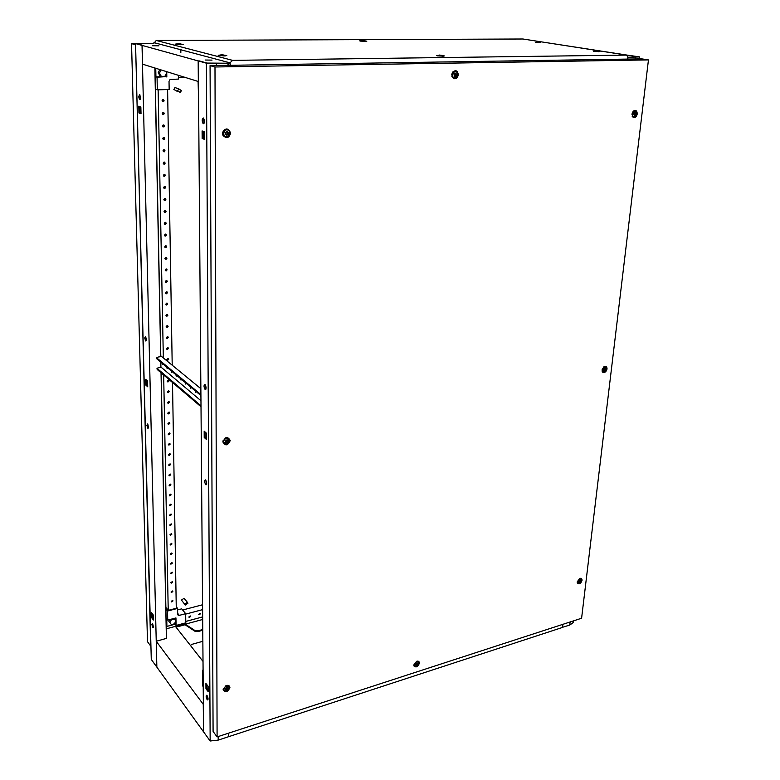 <?xml version="1.0" encoding="UTF-8"?>
<svg xmlns="http://www.w3.org/2000/svg" width="780" height="780" viewBox="0 0 780 780"><rect width="100%" height="100%" fill="white"/><g stroke="black" fill="none" stroke-linecap="round" stroke-linejoin="round"><path stroke-width="1.17" d="M202.683 619.486L175.705 626.759M562.702 624.39L562.351 627.49L228.716 736.661L228.716 733.122M203.56 731.698L203.258 704.301L156.244 641.277L156.858 667.134L203.473 731.728M203.014 661.43L175.403 626.369L166.208 628.846M157.189 640.887L156.244 641.277M202.771 630.25L198.12 631.527L194.854 631.205L185.825 625.258L185.816 624.536L176.036 627.169M185.816 624.536L194.844 630.474L198.11 630.796L202.761 629.518M198.12 631.527L198.11 630.796M194.854 631.205L194.844 630.474M212.033 60.109L205.13 60.031L212.033 60.109M158.925 45.815L152.519 45.737L158.925 45.815M228.286 65.325L228.286 63.229L230.012 63.209M627.803 57.632L627.637 59.075M153.387 43.3L136.832 43.68L143.12 45.415L142.126 45.415L142.574 64.174L198.334 81.51L198.169 60.918L142.126 45.415M627.91 57.349L639.6 56.901L627.754 55.185L638.43 56.842L627.919 57.252L638.371 56.833L538.931 41.486M199.241 60.938L198.169 60.918M199.241 60.908L207.08 63.073L228.286 63.229M538.883 41.477L538.327 41.389M205.072 389.444L205.14 389.493C206.427 388.82 206.398 387.163 205.033 384.53L204.974 384.481C203.678 385.154 203.707 386.802 205.072 389.444M205.696 484.643L205.861 484.78C207.012 484.146 206.944 482.566 205.657 480.022L205.491 479.895C204.341 480.519 204.409 482.098 205.696 484.643M203.326 123.737C204.721 122.694 204.789 120.812 203.512 118.111L203.287 117.975C201.893 119.038 201.835 120.919 203.112 123.611L203.326 123.737M207.1 699.582L207.48 699.923C208.319 699.358 208.192 697.905 207.07 695.575L206.7 695.233C205.861 695.799 205.988 697.242 207.1 699.582M207.041 695.526L208.016 699.358M198.286 60.947L206.388 63.19L228.023 63.238L207.129 63.083L198.286 60.947L203.57 731.855L210.161 741L218.205 740.103L228.501 736.73L228.501 733.19M205.91 389.152L205.169 384.657M206.573 484.38L205.735 480.09M206.554 438.535L205.179 437.297L205.14 432.052M203.658 118.258L204.019 123.415M203.151 131.352L203.2 138.411L204.701 139.025M206.817 684.616L206.836 688.506L208.114 690.173M204.175 431.194L204.214 437.473L206.564 439.579L206.524 433.28L204.175 431.194M204.711 139.503L204.662 131.937L202.098 130.933L202.147 138.47L204.711 139.503M205.92 683.456L205.959 688.769L208.124 691.606L208.094 686.273L205.92 683.456M206.388 63.19L210.161 741M216.343 63.404L216.352 65.52M218.195 736.544L218.205 740.103M228.023 63.238L228.014 65.335M206.836 688.506L205.959 688.769M203.2 138.411L202.147 138.47M205.179 437.297L204.214 437.473M562.361 627.334L569.79 625.063L573.349 622.45L573.534 620.861M562.858 624.341L562.507 627.442M635.671 57.252L635.476 58.958M570.141 621.962L569.79 625.063M628.007 57.359L627.812 59.075M639.6 56.901L639.366 58.89M146.893 425.392L147.917 428.425L148.59 427.021L147.566 423.979L146.893 425.392M148.502 427.966L147.859 424.281M144.709 337.974L145.675 340.957L146.435 339.378L145.47 336.385L144.709 337.974M146.309 340.548L145.743 336.677M151.886 624.653L152.997 627.822L153.484 626.759L152.363 623.591L151.886 624.653M152.724 623.961L153.465 627.227M138.674 96.71L139.503 99.557L140.507 97.403L139.678 94.555L138.674 96.71M139.912 94.838L140.234 99.245M154.869 67.996L160.7 356.655M160.816 362.193L160.914 367.097M161.031 372.723L166.393 638.371L156.985 641.072M142.028 45.396L136.802 43.67L153.514 43.339L135.554 43.602L142.028 45.396L156.848 666.998M154.986 68.026L160.797 355.826M161.138 372.82L166.306 628.817M135.554 43.602L151.271 659.402L156.77 667.027M147.703 386.782L147.556 381.001L145.645 379.294L145.782 385.066L147.703 386.782M151.486 612.68L151.612 617.633L153.406 619.983L153.29 615.01L151.486 612.68M138.801 106.178L138.967 112.973L141.024 113.802L140.849 106.987L138.801 106.178M147.674 385.817L146.679 384.92L146.562 380.113M152.344 613.792L152.441 617.419L153.377 618.647M139.776 106.567L139.932 112.934L141.005 113.373M139.932 112.934L138.967 112.973M152.441 617.419L151.612 617.633M146.679 384.92L145.782 385.066M362.505 40.414L364.543 40.677L362.505 40.414M366.044 41.36L360.438 41.106M439.569 55.058L441.841 55.39L439.569 55.058M443.537 56.16L437.356 55.838M363.987 40.687L361.861 40.492L363.987 40.687M441.363 55.399L438.945 55.156L441.363 55.399M537.42 41.672L539.516 41.935L537.42 41.672M540.023 42.208L535.606 42.276M178.503 43.631L180.736 43.855L178.542 43.651M182.335 44.675L175.987 44.47M595.355 50.71L597.626 51.012L595.355 50.71M598.114 51.275L593.463 51.353M539.107 41.935L536.971 41.74L539.107 41.935M597.265 51.012L594.935 50.778L597.265 51.012M221.734 54.707L223.909 55.058L221.734 54.707M225.878 55.867L219.092 55.633M223.178 55.078L220.789 54.844L223.178 55.078M364.835 40.833L366.824 41.174L365.089 41.389L359.668 40.843L361.686 40.687M442.036 55.37L444.395 55.936L442.689 56.189L436.527 55.526L438.935 55.341M539.858 42.12L536.679 41.935M180.755 44.05L183.203 44.431L180.707 44.743L175.11 44.177L177.567 43.807M597.938 51.178L599.879 51.538L598.669 51.714L593.931 50.973M224.182 55.136L226.795 55.575L224.279 55.936L218.166 55.282L220.789 55.019M230.48 65.296L230.012 62.839L232.615 60.362L626.447 55.097L627.949 57.067L627.403 59.085M228.881 63.219L230.012 63.531M153.943 43.232L156.244 40.462L522.941 39L626.447 55.097M153.933 42.627L230.012 62.839M156.244 40.462L232.615 60.362M230.12 65.296L230.12 63.521M415.681 664.677C416.354 665.954 417.134 665.701 418.012 663.926C417.329 662.659 416.559 662.902 415.681 664.677M417.202 661.167L418.792 663.38C418.246 665.467 417.085 666.451 415.291 666.325L414.424 664.784C414.96 662.698 416.12 661.713 417.914 661.83L417.134 661.148M453.95 74.831C454.73 77.005 455.637 76.986 456.7 74.763C455.93 72.589 455.013 72.608 453.95 74.831M457.597 74.675L455.647 77.756C453.668 78.205 452.605 77.22 452.449 74.792L454.389 71.711C456.378 71.243 457.45 72.238 457.597 74.675M417.934 663.956L417.495 663.185L415.75 664.658L416.188 665.428L417.934 663.956M456.612 74.763L455.013 73.281L454.038 74.822L455.637 76.303L456.612 74.763M454.565 76.177L455.715 74.578L455.188 73.222M413.81 664.892L414.56 665.652M451.873 76.372L453.911 77.746M603.779 369.788C604.285 371.329 604.978 371.192 605.875 369.398C605.368 367.858 604.675 367.994 603.779 369.788M606.499 369.086L604.012 371.914L602.569 369.827L605.046 366.99L606.499 369.086M225.245 441.724C226.268 443.508 227.302 443.313 228.326 441.139C227.302 439.354 226.278 439.549 225.245 441.724M229.447 440.69C229.144 442.845 227.945 444.005 225.839 444.171L223.675 441.792C223.967 439.647 225.166 438.487 227.263 438.311L229.447 440.69M605.807 369.408L605.085 368.365L603.847 369.779L604.568 370.822L605.807 369.408M603.905 370.373L604.87 368.404M228.228 441.158L227.136 439.969L225.342 441.704L226.424 442.894L228.228 441.158M225.459 442.26L227.448 440.017M602.053 370.997L602.999 371.504M223.06 440.7L224.153 443.293M225.303 689.325C226.249 690.719 227.204 690.427 228.15 688.457C227.204 687.073 226.258 687.356 225.303 689.325M229.184 687.823C228.54 690.368 227.058 691.421 224.737 690.992L223.86 689.452C224.503 686.917 225.976 685.864 228.296 686.273L229.184 687.823M578.916 581.558C579.404 582.816 580.067 582.611 580.905 580.954C580.408 579.706 579.755 579.901 578.916 581.558M581.51 580.505L578.682 583.245L577.785 581.636L580.603 578.896L581.51 580.505M225.166 133.419C226.297 135.749 227.419 135.691 228.55 133.253C227.428 130.923 226.297 130.982 225.166 133.419M229.788 133.097L227.819 136.403C225.342 137.134 223.88 136.13 223.441 133.399L225.371 130.104C227.877 129.344 229.349 130.348 229.788 133.097M228.053 688.486L227.614 687.707L225.391 689.296L225.839 690.076L228.053 688.486M580.837 580.973L580.388 580.174L578.975 581.539L579.423 582.348L580.837 580.973M228.442 133.263L226.239 131.761L225.274 133.409L227.468 134.911L228.442 133.263M225.937 134.794L227.721 132.99L227.048 131.605M223.255 688.73L223.977 690.134M577.239 582.28L577.97 582.748M227.38 129.831L224.65 129.831L222.729 133.126L225.098 136.373M633.789 114.143C634.306 116.044 635.047 116.015 636.012 114.036C635.505 112.125 634.764 112.164 633.789 114.143M636.665 113.919L634.657 116.776C633.175 116.971 632.453 116.084 632.492 114.114L634.491 111.257C635.983 111.062 636.704 111.949 636.665 113.919M635.944 114.036L634.861 112.71L633.857 114.133L634.94 115.469L635.944 114.036M634.111 115.206L634.978 113.831L634.725 112.759M632.141 116.181L633.409 116.639M413.81 664.979L416.647 661.284C418.411 660.816 419.328 661.45 419.396 663.185C417.934 666.88 416.11 667.807 413.927 665.954L413.81 664.979M417.329 661.118L418.051 661.889M451.727 74.812L452.302 72.745C455.383 69.537 457.392 70.181 458.318 74.656C457.655 77.932 456.046 79.228 453.511 78.556L451.727 74.812M453.16 71.585L455.5 71.526M602.014 369.935L603.856 366.795C605.923 365.82 606.986 366.541 607.045 368.979C606.177 371.943 604.724 373.015 602.706 372.216L602.014 369.935M604.383 366.502L605.329 367.01M222.865 441.948C225.332 436.722 227.799 436.254 230.256 440.534C227.799 445.741 225.332 446.209 222.865 441.948M226.161 437.639L228.55 438.769M223.109 689.676L225.839 685.766C228.248 684.889 229.612 685.503 229.924 687.599C227.662 692.318 225.391 693.01 223.109 689.676M227.555 685.337L228.599 686.468M577.258 581.802L579.755 578.428C581.305 578 582.056 578.643 582.026 580.349C580.963 583.372 579.491 584.366 577.58 583.333L577.258 581.802M580.057 578.321L580.651 578.906M222.553 133.439C225.264 127.589 227.974 127.462 230.675 133.058C229.057 138.099 226.502 138.899 223.002 135.437L222.553 133.439M225.537 136.568L222.973 134.745L222.612 133.126C223.285 129.821 225.03 128.768 227.838 129.977M631.907 114.143L633.126 111.384C635.642 109.629 637.016 110.468 637.25 113.89C636.597 116.678 635.281 117.877 633.311 117.487L631.907 114.143M633.623 110.926L634.94 111.179M414.619 665.769L413.8 665.087M454.155 77.844L452.039 76.869M455.227 71.516L452.81 71.965M603.086 371.592L602.092 371.183M224.347 443.508L222.914 441.314M228.306 438.604L225.576 437.863M226.99 134.735L226.434 135.037M224.055 690.31L223.178 689.023M228.452 686.361L227.263 685.347M578 582.787L577.249 582.436M580.544 578.887L579.91 578.37M633.545 116.707L632.239 116.415M634.774 111.189L633.418 111.091M214.987 66.983L217.094 736.905L581.597 618.238L648.453 59.914L214.987 66.983L210.064 65.617L213.086 731.445L217.094 736.905M648.453 59.914L641.725 58.861L210.064 65.617M578.975 581.773L580.047 580.417M225.4 689.374L227.448 687.726M415.75 664.804L417.222 663.283M202.849 641.287L191.753 644.387L190.447 645.479M200.928 396.386L200.128 394.914M196.004 391.482L195.605 392.281L195.107 390.731M191.051 387.358L190.661 388.157L190.174 386.627M186.186 383.302L185.796 384.101L185.318 382.59M181.389 379.314L181.018 380.113L180.541 378.612M176.68 375.394L176.309 376.194L175.841 374.702M172.039 371.534L171.678 372.323L171.22 370.851M167.476 367.741L167.125 368.531L166.666 367.068M162.991 364.006L162.64 364.786L162.191 363.344M160.7 356.616L158.281 357.016L156.916 358.069L200.909 394.612M200.957 400.715L160.953 367.087L156.975 368.257L200.996 405.785M160.68 355.738L200.87 388.713M157.141 368.55L157.16 369.437L201.006 406.731M157.16 369.437L156.975 368.257M156.916 358.069L156.936 358.966L200.918 395.567M156.936 358.966L156.751 357.786M198.598 99.85L198.091 81.432M203.083 670.098L202.507 670.264L202.634 685.893L203.209 686.644M202.507 670.264L203.083 671.005M188.877 616.941L189.179 617.458L190.612 616.473L190.32 615.947L188.877 616.941M188.916 617.146L190.33 615.956M198.695 614.318L198.998 614.845L200.411 613.86L200.109 613.333L198.695 614.318M198.998 614.845L200.128 613.343M162.035 100.795L163.478 101.78L164.112 100.727L162.659 99.733L162.035 100.795M162.591 101.751L163.829 100.62L163.274 99.655M162.269 113.451L163.683 114.436L164.336 113.373L162.913 112.388L162.269 113.451M162.796 114.387L164.053 113.266L163.517 112.32M162.493 126.019L163.888 127.003L164.56 125.931L163.166 124.956L162.493 126.019M163.001 126.935L164.278 125.814L163.771 124.897M162.727 138.499L164.093 139.474L164.785 138.401L163.42 137.426L162.727 138.499M163.205 139.396L164.502 138.274L164.014 137.387M162.952 150.891L164.287 151.856L164.999 150.774L163.663 149.809L162.952 150.891M163.41 151.759L164.726 150.647L164.258 149.78M163.176 163.186L164.482 164.151L165.224 163.069L163.917 162.103L163.176 163.186M163.615 164.034L164.941 162.932L164.502 162.084M163.4 175.403L164.678 176.358L165.438 175.266L164.161 174.31L163.4 175.403M163.82 176.221L165.155 175.13L164.736 174.301M163.624 187.522L164.863 188.477L165.653 187.385L164.405 186.43L163.624 187.522M164.024 188.331L165.38 187.239L164.97 186.43M163.849 199.563L165.058 200.509L165.867 199.407L164.648 198.461L163.849 199.563M164.229 200.343L165.594 199.261L165.214 198.481M164.063 211.516L165.243 212.462L166.082 211.351L164.892 210.415L164.063 211.516M164.424 212.277L165.799 211.204L165.438 210.434M164.287 223.382L165.428 224.318L166.286 223.216L165.136 222.28L164.287 223.382M164.629 224.123L166.013 223.051L165.672 222.31M164.502 235.17L165.614 236.096L166.501 234.995L165.38 234.068L164.502 235.17M164.824 235.891L166.228 234.829L165.896 234.107M164.716 246.88L165.799 247.796L166.705 246.685L165.614 245.768L164.716 246.88M165.019 247.582L166.432 246.519L166.12 245.817M164.931 258.502L165.984 259.418L166.91 258.297L165.857 257.39L164.931 258.502M165.224 259.184L166.637 258.122L166.345 257.439M165.136 270.046L166.159 270.952L167.115 269.831L166.091 268.924L165.136 270.046M165.418 270.709L166.842 269.656L166.569 268.993M165.35 281.512L166.345 282.399L167.32 281.287L166.325 280.39L165.35 281.512M165.614 282.145L167.047 281.102L166.784 280.459M165.555 292.89L166.52 293.777L167.524 292.656L166.559 291.779L165.555 292.89M165.809 293.514L167.251 292.471L166.998 291.847M165.769 304.2L166.696 305.077L167.72 303.956L166.784 303.079L165.769 304.2M166.003 304.805L167.456 303.761L167.213 303.157M165.974 315.422L166.871 316.29L167.924 315.178L167.018 314.311L165.974 315.422M166.198 316.017L167.651 314.983L167.427 314.389M166.179 326.576L167.047 327.434L168.119 326.323L167.242 325.465L166.179 326.576M166.393 327.151L167.856 326.118L167.642 325.543L167.68 326.723M166.384 337.652L167.222 338.5L168.314 337.389L167.466 336.541L166.384 337.652M166.579 338.208L168.051 337.184L167.846 336.628L167.876 337.779M166.579 348.66L167.398 349.489L168.509 348.377L167.69 347.539L166.579 348.66M166.774 349.186L168.246 348.173L168.051 347.636L168.07 348.767M166.784 359.58L167.564 360.409L168.704 359.297L167.915 358.469L166.784 359.58M166.959 360.097L168.256 358.566L168.266 359.677M171.22 601.37L171.532 601.907L172.994 600.912L172.682 600.366L171.22 601.37M171.259 601.585L172.711 600.385M171.054 592.02L171.376 592.566L172.828 591.572L172.497 591.016L171.054 592.02M171.376 592.566L172.536 591.035M170.878 582.611L171.22 583.177L172.663 582.163L172.322 581.607L170.878 582.611M170.927 582.845L172.37 581.626M170.703 573.144L171.054 573.719L172.497 572.705L172.136 572.13L170.703 573.144M170.752 573.388L172.195 572.159M170.528 563.618L170.898 564.203L172.322 563.189L171.961 562.604L170.528 563.618M170.576 563.872L172.029 562.633M170.352 554.034L170.732 554.629L172.156 553.605L171.775 553.01L170.352 554.034M170.41 554.297L171.853 553.049M170.176 544.382L170.566 544.986L171.98 543.962L171.59 543.358L170.176 544.382M170.235 544.664L171.678 543.397M170.001 534.67L170.41 535.294L171.814 534.261L171.395 533.637L170.001 534.67M170.059 534.963L171.493 533.686M169.816 524.901L170.245 525.535L171.639 524.492L171.21 523.867L169.816 524.901M169.884 525.203L171.317 523.916M169.64 515.063L170.079 515.707L171.464 514.663L171.015 514.02L169.64 515.063M169.708 515.375L171.142 514.078M169.455 505.167L169.913 505.82L171.288 504.777L170.82 504.124L169.455 505.167M169.533 505.489L170.957 504.182M169.27 495.202L169.757 495.875L171.112 494.822L170.625 494.149L169.27 495.202M169.357 495.544L170.771 494.218M169.084 485.18L169.591 485.862L170.937 484.799L170.43 484.117L169.084 485.18M169.182 485.531L170.586 484.185M168.899 475.088L169.426 475.781L170.752 474.718L170.235 474.026L168.899 475.088M168.997 475.449L170.401 474.094M168.714 464.929L169.26 465.631L170.576 464.568L170.03 463.856L168.714 464.929M168.821 465.299L170.216 463.934M168.529 454.701L169.094 455.423L170.391 454.35L169.826 453.628L168.529 454.701M168.636 455.091L170.03 453.706M168.344 444.415L168.919 445.146L170.206 444.064L169.621 443.332L168.344 444.415M168.451 444.815L169.835 443.42M168.149 434.05L168.753 434.791L170.03 433.709L169.416 432.968L168.149 434.05M168.275 434.47L169.65 433.056M167.963 423.628L168.587 424.378L169.845 423.296L169.211 422.536L167.963 423.628M168.09 424.057L169.455 422.623M167.768 413.127L168.422 413.897L169.65 412.805L168.997 412.035L167.768 413.127M167.905 413.575L169.26 412.123M167.573 402.558L168.246 403.338L169.465 402.246L168.782 401.466L167.573 402.558M167.72 403.016L169.065 401.554M167.378 391.921L168.08 392.72L169.28 391.619L168.568 390.829L167.378 391.921M167.524 392.398L168.86 390.916M167.183 381.215L167.915 382.015L169.084 380.913L168.353 380.113L167.183 381.215M167.339 381.703L168.665 380.201M165.877 607.405L168.226 610.37L163.663 374.965M163.332 357.903L158.126 89.807M168.226 610.37L176.27 608.264L172.497 382.483M172.204 365.196L167.602 89.563M178.367 75.299L178.415 79.082L170.118 79.443L169.026 81.335L169.162 89.524L157.306 89.837L157.053 77.22L155.932 76.849L155.756 68.269M155.932 76.849L165.682 76.654L165.653 74.822M159.832 69.537L158.233 72.677L160.085 75.992L161.314 76.391L164.892 76.313L166.618 72.93L165.75 71.38M165.906 608.975L167.544 611.042L167.72 620.11L166.754 618.871L166.9 626.418L175.1 624.215L175.071 622.576M174.993 618.179L175.022 619.915M169.708 619.583L168.821 621.289L171.424 624.624L174.428 623.815L175.88 621.026L173.891 618.472M178.396 77.678L185.533 77.522M182.666 609.999L202.566 604.773M185.776 621.436L202.663 616.902M185.679 614.114L202.605 609.629M167.544 611.042L177.596 608.41L177.694 614.318L178.24 615.274L179.312 615.371L185.669 613.684L181.72 608.849L177.626 609.921M185.669 613.684L185.796 622.84L176.075 625.453L175.1 624.215M157.306 89.837L155.415 89.173M157.053 77.22L165.682 76.654M166.822 77.015L166.735 71.682M177.596 608.41L176.241 606.742M167.72 620.11L175.948 617.926L176.075 625.453M166.9 626.418L166.237 625.56M172.585 601.136L172.575 600.327M172.419 591.796L172.409 590.977M172.253 582.397L172.234 581.568M172.088 572.949L172.068 572.101M171.912 563.433L171.902 562.575M171.746 553.858L171.727 552.991M171.571 544.225L171.551 543.338M171.395 534.524L171.376 533.637M171.22 524.764L171.21 523.858M171.044 514.946L171.034 514.03M170.869 505.06L170.849 504.133M170.693 495.105L170.674 494.169M170.508 485.092L170.498 484.146M170.332 475.02L170.313 474.055M170.147 464.87L170.128 463.895M169.972 454.662L169.952 453.668M169.786 444.385L169.767 443.381M169.601 434.041L169.582 433.027M169.416 423.628L169.397 422.594M169.221 413.147L169.201 412.103M169.036 402.597L169.016 401.534M168.841 391.969L168.821 390.897M168.655 381.274L168.636 380.191M167.476 315.578L167.456 314.428M167.281 304.375L167.261 303.206M167.076 293.085L167.056 291.905M166.871 281.716L166.852 280.537M166.666 270.27L166.647 269.081M166.462 258.745L166.442 257.546M166.257 247.143L166.228 245.934M166.043 235.453L166.023 234.234M165.838 223.684L165.809 222.456M165.623 211.828L165.604 210.6M165.409 199.894L165.389 198.656M165.194 187.873L165.175 186.625M164.98 175.773L164.951 174.515M164.755 163.576L164.736 162.308M164.541 151.3L164.512 150.023M164.317 138.928L164.297 137.641M164.093 126.477L164.073 125.18M163.868 113.929L163.849 112.622M163.644 101.283L163.615 99.977M174.34 619.037L171.327 619.837L170.888 619.271M171.327 619.837L169.874 622.635L168.821 621.289M169.874 622.635L171.424 624.624M161.06 69.917L159.461 73.066L158.233 72.677M159.461 73.066L161.314 76.391M181.389 90.646L178.786 88.842L177.655 90.743L180.248 92.547L181.389 90.646M177.284 88.345L174.964 87.565L173.852 89.456L177.928 91.757M187.931 603.242L187.356 602.267L184.762 604.071L185.328 605.046L187.931 603.242M184.567 598.904L184.051 598.289L181.467 600.073L184.811 604.422M135.574 44.684L150.676 646.035L147.488 641.687L131.547 43.651L135.554 43.621M135.272 44.684L131.547 43.651M179.312 615.371L177.674 613.343M205.784 389.386L205.14 389.493M206.437 484.663L205.861 484.78M203.892 123.571L203.112 123.611M140.049 99.538L139.503 99.557M361.988 40.56L360.838 41.047M439.13 55.253L437.911 55.799M537.05 41.788L535.928 42.227M177.762 43.846L176.553 44.421M595.042 50.846L593.863 51.314M221.062 54.961L219.814 55.595M223.909 55.058L225.157 55.78M180.843 52.445L180.823 50.407M597.626 51.012L598.708 51.616M180.541 43.934L181.769 44.587M539.516 41.935L540.55 42.49M441.841 55.39L442.991 56.062M364.543 40.677L365.644 41.272M632.58 116.62L633.311 117.487M222.973 134.745L223.002 135.437M222.778 134.257L222.758 134.833M577.268 582.562L577.58 583.333M602.189 371.28L602.706 372.216M452.907 77.63L453.511 78.556M413.8 665.301L413.927 665.954M634.491 111.257L633.526 111.053M634.208 115.313L634.94 115.469M225.371 130.104L224.65 129.831M580.603 578.896L579.871 578.38M228.296 686.273L227.682 685.503M226.746 134.638L227.468 134.911M225.43 689.559L225.839 690.076M227.263 438.311L226.6 437.736M225.771 442.319L226.424 442.894M604.012 370.558L604.568 370.822M454.389 71.711L453.492 71.526M454.74 76.118L455.637 76.303M178.24 615.274L177.743 614.659M178.786 88.842L174.964 87.565M187.356 602.267L184.051 598.289"/></g></svg>

